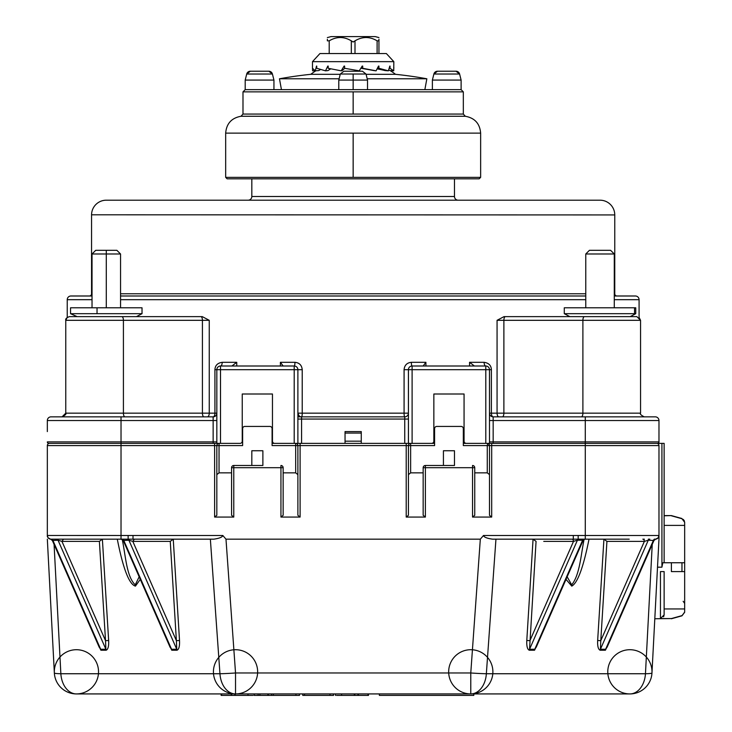 <?xml version="1.0" encoding="UTF-8"?>
<svg xmlns="http://www.w3.org/2000/svg" width="732" height="732" viewBox="0 0 732 732"><rect width="100%" height="100%" fill="white"/><g stroke="black" fill="none" stroke-linecap="round" stroke-linejoin="round"><path stroke-width="1.1" d="M454.481 178.828L454.481 196.515L251.826 196.515L251.826 178.828M458.168 200.193A3.687 3.687 0 0 1 454.481 196.515L454.481 196.542M251.826 196.515A3.687 3.687 90 0 1 248.148 200.193M92.031 293.779L91.555 293.779L91.555 214.934A14.741 14.741 0 0 1 106.286 200.193L600.02 200.193A14.741 14.741 0 0 1 614.761 214.934L614.761 293.779L614.276 293.779M616.966 295.993A2.214 2.214 0 0 1 614.761 293.779L614.761 293.797M91.555 293.779A2.214 2.214 0 0 1 89.341 295.993M92.031 299.681L67.234 299.681A3.687 3.687 0 0 0 67.234 299.681A3.687 3.687 0 0 1 70.922 295.993L92.031 295.993M120.551 295.993L585.765 295.993M614.276 295.993L635.394 295.993A3.687 3.687 0 0 1 639.082 299.681L614.276 299.681M297.887 416.847L404.741 416.847A3.687 3.687 0 0 0 408.419 413.159L302.225 413.159L302.225 369.687C301.794 365.222 299.37 362.761 294.95 362.313L280.402 362.313L283.147 366L279.468 366M426.848 366L423.16 366L425.905 362.313L411.357 362.313C406.937 362.77 404.512 365.222 404.082 369.687L404.082 413.159A3.687 0.659 -90 0 0 404.741 416.847L301.575 416.847A3.687 3.687 0 0 1 297.887 413.159A3.687 3.687 0 0 0 301.575 416.847L404.741 416.847L301.575 416.847A3.687 3.687 0 0 1 297.887 413.159A3.687 3.687 0 0 0 301.575 416.847L301.575 416.847C300.074 417.24 298.839 416.014 297.887 413.159L297.887 369.687L297.887 443.372L272.094 443.372L295.673 443.372A2.214 2.214 0 0 1 297.887 445.587L297.887 515.301L300.102 517.067L300.102 445.587L297.887 445.587L297.887 515.301M520.8 316.627L504.028 316.627L497.065 320.314L497.065 413.159L491.392 413.159L491.392 369.687C491.181 365.46 488.756 362.999 484.108 362.313L469.56 362.313L469.56 366M551.388 316.627L567.721 316.627M504.028 316.627L636.867 316.627L640.555 320.314L640.555 413.159L582.892 413.159L582.892 320.314L640.555 320.314L639.082 317.368L639.082 299.617M67.234 299.681L67.234 317.368L65.761 320.314L65.761 413.159L62.074 416.847L90.814 416.847L51.02 416.847L187.639 416.847M154.928 316.627L138.586 316.627M216.828 420.534L121.027 420.534L121.027 416.847L213.14 416.847A3.687 3.687 0 0 0 216.828 413.159A3.687 3.687 180 0 1 213.14 416.847L213.14 420.534L216.828 420.534L216.828 441.899L213.14 441.899L213.14 443.372L216.828 443.372L216.828 413.159A3.687 3.687 180 0 1 213.14 416.847L207.394 416.847L213.14 416.847A3.687 3.687 0 0 0 216.828 413.159L209.251 413.159L209.251 320.314L202.279 316.627L185.516 316.627M222.199 362.313A3.687 1.684 -90 0 1 220.515 366L231.898 366L236.747 362.313L222.199 362.313C217.55 363.008 215.126 365.46 214.924 369.687L214.924 413.159A3.687 1.784 90 0 1 213.14 416.847M235.247 366L231.568 366M220.515 443.372L240.041 443.372A2.214 2.214 0 0 0 242.246 441.167L242.246 393.999L272.46 393.999L272.46 441.167A2.214 2.214 0 0 0 274.674 443.372L294.2 443.372L294.2 366A3.687 3.687 0 0 1 297.887 369.687L216.828 369.687A3.687 3.687 0 0 1 220.515 366L220.515 443.372L216.828 443.372L216.828 369.687A3.687 3.687 0 0 1 220.515 366L283.147 366M220.515 366L294.2 366A3.687 0.75 90 0 0 294.95 362.313M489.479 369.495L489.488 443.372L493.167 443.372L463.329 443.372L487.274 443.372A2.214 2.214 0 0 1 489.488 445.587L489.488 474.62L487.274 472.854L487.274 445.587L463.329 445.587L463.329 428.641A2.214 2.214 0 0 0 461.114 426.427L436.794 426.427A2.214 2.214 0 0 0 434.588 428.641L434.588 445.587L434.588 443.372L361.26 443.372L408.419 443.372L408.429 413.159A3.687 3.687 0 0 1 404.741 416.847L404.741 419.061L301.575 419.061L301.575 416.847A3.687 0.659 -90 0 0 302.225 413.159L297.887 413.159L297.887 443.372L406.214 443.372L406.214 445.587L300.102 445.587L300.102 443.372L345.047 443.372L300.102 443.372M412.107 443.372L431.633 443.372A2.214 2.214 0 0 0 433.847 441.167L433.847 393.999L464.061 393.999L464.061 441.167A2.214 2.214 0 0 0 466.275 443.372L485.801 443.372L485.801 366A3.687 3.687 0 0 1 489.488 369.687L412.107 369.687L412.107 443.372L408.429 443.372L408.429 369.687L408.419 413.159A3.687 3.687 0 0 1 404.741 416.847A3.687 3.687 0 0 0 408.429 413.159L408.429 369.687A3.687 3.687 0 0 1 412.107 366L485.801 366L474.418 366L469.56 362.313M411.357 362.313A3.687 0.75 -90 0 0 412.107 366L412.107 369.687L404.082 369.687M423.16 366L485.801 366A3.687 1.684 90 0 1 484.108 362.313M474.748 366L471.06 366M485.801 443.372L489.488 443.372L489.488 413.159A3.687 3.687 0 0 0 493.167 416.847L655.286 416.847A3.687 3.687 0 0 1 658.974 420.534L658.974 441.899A1.473 1.473 -90 0 1 657.501 443.372L664.134 443.372L664.134 562.752L664.134 515.593L671.4 515.593L664.134 515.786M491.392 369.687L489.488 369.687L489.488 413.159L491.392 413.159A3.687 1.784 -90 0 0 493.167 416.847L498.913 416.847L493.167 416.847A3.687 3.687 0 0 1 489.488 413.159A3.687 3.687 0 0 0 493.167 416.847L585.28 416.847L585.28 420.534L493.167 420.534L493.167 416.847L518.668 416.847L502.362 416.847M640.555 413.159C639.75 413.937 640.976 415.163 644.233 416.847L498.913 416.847A3.687 1.857 -90 0 1 497.065 413.159L497.065 320.314L582.892 320.314A3.687 1.556 -90 0 1 584.447 316.627L505.446 316.627L584.447 316.627M642.76 416.847L640.097 416.847M502.326 416.847L581.336 416.847A3.687 1.556 -90 0 0 582.892 413.159L503.881 413.159A3.687 1.556 90 0 1 502.326 416.847L518.668 416.847M63.547 416.847L90.814 416.847M124.98 416.847L62.074 416.847C65.331 415.163 66.566 413.937 65.761 413.159L123.415 413.159A3.687 1.556 90 0 0 124.98 416.847L203.981 416.847L124.98 416.847M187.639 316.627L200.87 316.627A3.687 1.556 90 0 1 202.425 320.314L209.251 320.314L209.251 413.159A3.687 1.857 90 0 1 207.394 416.847L203.981 416.847A3.687 1.556 -90 0 1 202.425 413.159L123.415 413.159L123.415 320.314L65.761 320.314C65.304 318.905 66.53 317.679 69.449 316.627L202.279 316.627M634.543 313.68L635.76 313.68L635.76 307.788L634.543 307.788L634.543 313.68L564.281 313.68L569.835 316.627L607.862 316.627M634.543 307.788L564.281 307.788L564.281 313.68M589.736 307.788L601.731 307.788M664.134 525.402L684.667 525.402L684.667 571.601L671.4 571.601L671.4 562.752L662.817 562.752L661.92 567.181L657.51 567.181L654.801 618.76L658.974 539.173L658.974 445.587L491.694 445.587L491.694 443.372L585.28 443.372L493.167 443.372L493.167 420.534L489.488 420.534L489.488 441.899L658.974 441.899A1.473 1.473 -90 0 1 657.501 443.372A1.473 1.473 0 0 0 658.974 441.899L658.974 420.534L585.28 420.534L585.28 443.372L657.501 443.372M434.588 445.587L410.634 445.587L410.634 443.372A2.214 2.214 90 0 0 408.429 445.587A2.214 2.214 0 0 1 410.634 443.372L434.588 443.372L404.741 443.372L404.741 419.061L408.429 419.061L408.419 443.372L406.214 443.372M627.9 443.372L629.868 443.372L627.9 443.372M600.02 443.372L593.012 443.372M361.26 443.372L345.047 443.372L361.26 443.372L361.26 431.587L345.047 431.587L361.26 431.587M52.045 539.173L51.02 539.173A3.687 3.687 0 0 1 47.333 535.485L47.333 445.587A2.214 2.214 90 0 1 49.547 443.372L231.193 443.372M361.26 441.167L345.047 441.167M47.333 431.587L47.333 420.534A3.687 3.687 0 0 1 51.02 416.847A3.687 3.687 0 0 0 47.333 420.534L47.333 431.587M297.887 474.62L295.673 472.854L295.673 445.587L272.094 445.587L272.094 428.641A2.214 2.214 0 0 0 269.888 426.427L244.827 426.427A2.214 2.214 0 0 0 242.621 428.641L242.621 445.587L219.042 445.587L219.042 443.372A2.214 2.214 90 0 0 216.828 445.587A2.214 2.214 0 0 1 219.042 443.372L219.024 443.372M48.806 443.372A1.473 1.473 90 0 1 47.333 441.899L121.027 441.899L121.027 443.372L198.958 443.372M294.2 443.372L297.887 443.372L297.887 369.687L297.887 413.159M97.036 313.68L142.026 313.68L142.026 307.788L97.036 307.788L97.036 313.68L70.546 313.68L77.116 316.627M98.509 316.627L136.481 316.627L142.026 313.68M97.036 307.788L70.546 307.788L70.546 313.68M120.679 307.788L123.973 307.788M91.903 307.788L88.691 307.788M113.295 443.372L106.286 443.372M242.621 445.587L242.621 443.372M283.513 443.372L295.691 443.372L295.673 445.587L297.887 445.587A2.214 2.214 0 0 0 295.673 443.372M251.826 465.479L251.826 450.747L262.88 450.747L262.88 465.479L233.773 465.479L262.88 465.479M214.613 517.067L216.828 515.301L216.828 445.587L214.613 445.587L214.613 517.067L233.773 517.067L233.773 467.693L283.147 467.693L283.147 515.301L283.147 467.693A2.214 2.214 0 0 0 280.942 465.488L280.942 517.067L300.102 517.067M295.673 472.854L283.147 472.854M231.568 472.854L231.568 515.301L231.568 467.693L233.773 467.693L233.773 465.488A2.214 2.214 0 0 0 231.568 467.693L231.568 472.854L219.042 472.854L216.828 474.62L216.828 445.587L219.042 445.587L219.042 472.854M283.147 515.301L280.942 517.067M434.588 443.372L422.794 443.372M475.114 443.372L507.349 443.372M443.427 465.479L443.427 450.747L454.481 450.747L454.481 465.479L425.374 465.479L454.481 465.479M423.16 472.854L423.16 515.301L423.16 467.693L425.374 467.693L425.374 465.488A2.214 2.214 0 0 0 423.16 467.693L423.16 472.854L410.634 472.854L408.429 474.62L408.429 515.301L406.214 517.067L425.374 517.067L425.374 467.693L474.748 467.693L474.748 515.301L474.748 467.693A2.214 2.214 0 0 0 472.533 465.488L472.533 517.067L491.694 517.067L489.488 515.301L489.488 474.62M487.274 472.854L474.748 472.854M474.748 515.301L472.533 517.067M487.649 443.409L487.274 445.587L491.694 445.587L489.488 445.587L489.488 515.301M656.76 443.372A2.214 2.214 -90 0 1 656.778 443.372A2.214 2.214 -90 0 0 656.76 443.372A2.214 2.214 0 0 1 658.974 445.587L658.974 539.173L651.965 672.973L655.771 600.341L654.801 618.76L671.4 618.567L660.447 618.567L660.447 571.601L664.134 571.601L664.134 614.871L660.447 618.567M566.019 579.36L571.774 586.122C577.658 582.91 583.404 567.263 589.022 539.173L584.411 539.173M578.179 535.485L585.28 535.485L585.28 539.173L578.179 539.173L578.179 535.485L573.293 535.485L573.293 539.173L584.685 539.173M583.953 539.173L583.404 539.173L583.953 539.173A2.214 1.565 90 0 0 582.626 540.216L585.051 539.173L629.209 539.173M543.748 541.387L573.504 541.387L577.42 540.216L582.626 540.216L534.763 649.266L529.547 649.266L536.062 541.387L533.061 539.173L573.293 539.173L492.554 539.173L533.061 539.173L526.793 640.482C526.537 646.2 527.379 649.449 529.318 650.236L534.534 650.236L537.956 643.3M544.398 541.387L573.504 541.387A2.214 1.565 90 0 0 571.939 539.173L492.554 539.173C486.936 538.377 483.925 537.151 483.504 535.485L480.32 539.173L470.777 672.973A22.106 1.153 4.1 0 0 486.35 673.742A22.106 15.628 90 0 1 470.777 693.927L470.777 672.973L235.53 672.973L235.53 693.927L76.43 693.927L248.02 693.927L248.02 695.4L221.128 695.4L221.128 693.927M544.526 539.173L533.061 539.173M643.089 539.173L644.37 539.173M648.314 539.173L649.613 539.173A2.214 1.565 -90 0 0 648.287 540.216L653.932 540.491L655.643 539.2M649.156 539.173L649.824 539.173M597.66 640.482L600.78 640.674L606.929 541.387L603.927 539.173L597.66 640.482C597.404 646.2 598.245 649.449 600.185 650.236L605.401 650.236L608.823 643.3M606.929 541.387L644.37 541.387A2.214 1.565 90 0 0 642.806 539.173M644.37 541.387L648.287 540.216L600.414 649.266L600.78 640.674L644.37 541.387M585.28 443.372L585.28 535.485L658.974 535.485A3.687 3.687 0 0 1 655.286 539.173L654.271 539.173M664.134 571.601L660.447 571.601M662.817 562.752L684.667 562.752M664.134 534.012L664.134 443.372M121.713 539.173L51.02 539.173A3.687 3.687 0 0 1 47.333 535.485A3.687 3.687 0 0 0 47.333 535.504L47.333 536.574M51.02 539.173L117.294 539.173C123.132 568.764 129.18 584.42 135.438 586.122L140.288 579.36M50.664 539.2L52.365 540.5L58.029 540.216L61.946 541.387L99.387 541.387L102.379 539.173L63.217 539.173M77.107 539.173L121.219 539.173M122.006 539.173L127.578 539.173M133.014 535.485L128.137 535.485L128.137 539.173L133.014 539.173L133.014 535.485L222.812 535.485L225.987 539.173L480.32 539.173M133.014 539.173L134.368 539.173L132.812 541.387L170.254 541.387L173.246 539.173L213.762 539.173L133.014 539.173M121.265 539.173L123.232 540.5L128.896 540.216L132.812 541.387L176.394 640.674L176.76 649.266L128.896 540.216A2.214 1.565 90 0 0 127.569 539.173L121.027 539.173L121.027 535.485L128.137 535.485M134.368 539.173L161.781 539.173M213.762 539.173C219.371 538.377 222.391 537.151 222.812 535.485M536.373 646.887L534.763 649.266A2.223 1.574 90 0 0 534.534 650.236M526.793 640.482L529.922 640.674L573.504 541.387M495.948 539.173L486.35 673.742L645.459 673.742A22.106 15.628 -90 0 1 629.886 693.927A22.106 15.628 -90 0 0 645.459 673.742A22.106 1.574 3 0 0 651.965 672.973A22.106 22.106 0 0 1 629.886 693.927L235.53 693.927A22.106 15.628 -90 0 1 219.957 673.742A22.106 1.153 -4.1 0 0 235.53 672.973L225.987 539.173M559.44 539.173L562.734 539.173L559.44 539.173M615.392 539.173L603.927 539.173M56.492 539.173L57.306 539.173M143.582 539.173L146.876 539.173L143.582 539.173M122.335 539.173L121.494 539.173L122.335 539.173A2.214 1.565 -90 0 1 123.681 540.216L171.553 649.266L170.08 647.225L123.241 540.518M47.333 539.173L54.351 672.973A22.106 1.574 -3 0 0 60.857 673.742A22.106 15.628 90 0 0 76.43 693.927A22.106 22.106 0 0 1 54.351 672.973A22.106 22.106 0 0 0 88.462 690.358A22.106 22.106 0 0 0 86.458 652.121A22.106 22.106 0 0 0 54.351 672.973A22.106 22.106 0 0 0 76.43 693.927L235.53 693.927A22.106 22.106 0 0 0 254.681 660.767A22.106 22.106 0 0 0 216.388 660.767A22.106 22.106 0 0 0 235.53 693.927M61.955 539.173L90.914 539.173M63.501 539.173L61.946 541.387L105.527 640.674L105.893 649.266L100.687 649.266L99.213 647.225L52.375 540.518M99.387 541.387L105.527 640.674L108.647 640.482L102.379 539.173M97.493 643.3L100.915 650.236L106.122 650.236C108.071 649.44 108.912 646.191 108.647 640.482M168.36 643.3L171.782 650.236L176.988 650.236C178.937 649.44 179.779 646.191 179.514 640.482L173.246 539.173M170.254 541.387L176.394 640.674L179.514 640.482M248.02 693.927L629.886 693.927A22.106 22.106 0 0 0 651.965 672.973A22.106 22.106 0 0 0 619.848 652.121A22.106 22.106 0 0 0 617.845 690.358A22.106 22.106 0 0 0 651.965 672.973A22.106 22.106 0 0 0 619.848 652.121A22.106 22.106 0 0 0 617.845 690.358A22.106 22.106 0 0 0 651.965 672.973L655.771 600.341M473.805 693.927L473.805 695.4L379.359 695.4L379.359 693.927M354.773 693.927L354.773 695.4L336.546 695.4M368.471 693.927L368.471 695.4L354.773 695.4M357.957 695.4L357.957 693.927M333.508 693.927L333.508 695.4L333.508 693.927L333.508 695.4L302.764 695.4L302.764 693.927L302.764 695.4M299.47 693.927L299.47 695.4L299.47 693.927L299.47 695.4L271.554 695.4L271.554 693.927L271.554 695.4M268.36 693.927L268.36 695.4L258.122 695.4L258.122 693.927L258.122 695.4L254.16 695.4L254.16 693.927M258.122 695.4L258.122 693.927M273.32 693.927L273.32 695.4L268.36 695.4M231.641 695.4L231.641 693.927L231.641 695.4M234.826 695.4L234.826 693.927M253.052 695.4L248.02 695.4M121.027 693.927L76.43 693.927A22.106 22.106 0 0 0 95.572 660.767A22.106 22.106 0 0 0 57.279 660.767A22.106 22.106 0 0 0 76.43 693.927M585.28 693.927L470.777 693.927A22.106 22.106 0 0 0 489.928 660.767A22.106 22.106 0 0 0 451.635 660.767A22.106 22.106 0 0 0 470.777 693.927M122.171 539.173C125.538 554.353 126.343 576.697 135.274 584.841L139.162 576.779M216.828 474.62L216.828 515.301M231.568 515.301L233.773 517.067M408.429 515.301L408.429 445.587L406.214 445.587L406.214 517.067M408.429 474.62L408.429 445.587L410.634 445.587L408.429 445.587A2.214 2.214 0 0 1 410.634 443.372M425.374 517.067L423.16 515.301M345.047 431.587L345.047 443.372M663.595 616.802L664.134 614.871M684.667 571.601L684.667 612.272L681.968 615.621L671.4 618.567M684.667 612.062L681.968 615.822L671.4 618.76M684.667 608.951L664.134 608.951M671.4 515.786L681.968 518.732L684.667 522.291L684.667 525.402M683.231 519.363L684.393 520.891M607.24 646.887L605.629 649.266L600.414 649.266A2.223 1.574 -90 0 0 600.185 650.236M567.154 576.779L571.692 584.841C579.872 574.776 580.924 554.517 584.136 539.173M463.329 445.587L463.329 443.372M272.094 445.587L272.094 443.372M216.828 443.372L216.837 369.413M92.031 307.788L92.031 253.986L95.718 250.307L116.864 250.307L120.551 253.986L92.031 253.986L106.286 253.986L106.286 307.788M585.765 307.788L585.765 253.986L614.276 253.986L614.276 307.788M610.598 250.307L614.276 253.986L585.765 253.986L589.443 250.307L585.765 253.986L589.443 250.307L610.598 250.307L614.276 253.986L610.598 250.307M227.14 178.828L479.167 178.828L480.64 177.354L225.666 177.354L227.14 178.828M339.108 78.781L279.468 78.781L281.445 89.661L245.202 89.661L461.114 89.661L461.114 80.081L432.374 80.081L433.884 74.024A3.687 3.687 90 0 1 437.462 71.233L456.027 71.233A3.687 3.687 90 0 1 459.605 74.024L461.114 80.081M353.153 89.661L353.153 80.081L367.528 80.081L338.788 80.081L338.788 89.661L278.361 89.661M273.942 89.661L273.942 80.081L273.942 89.661L273.942 80.081L245.202 80.081L245.202 89.661L242.987 91.866L242.987 114.064L353.153 114.064L353.153 91.866L242.987 91.866M273.942 80.081L272.423 74.024A3.687 3.687 -90 0 0 268.854 71.233L250.289 71.233A3.687 3.687 -90 0 0 246.711 74.024L245.202 80.081M250.289 71.233L268.854 71.233L272.423 74.024L246.711 74.024L250.289 71.233M432.374 89.661L432.374 80.081M456.027 71.233L437.462 71.233L433.884 74.024L459.605 74.024L456.027 71.233M340.298 74.024L343.875 71.233L362.441 71.233L366.009 74.024L340.298 74.024L338.788 80.081M316.508 66.072L315.3 70.83L312.482 68.286L312.482 66.072L312.482 67.49M312.5 68.405L312.591 70.83L314.961 70.675M312.482 66.072L312.482 61.653L393.834 61.653L393.725 70.83L390.019 68.286L390.019 66.072M393.816 68.405L393.834 67.49M390.458 70.794L391.346 70.675M340.224 74.316L310.771 74.316A410.762 410.762 0 0 0 279.468 78.781L279.468 78.781M344.104 66.072L341.194 70.83L342.201 70.583A58.844 10.477 -52.4 0 1 344.717 68.305M330.773 68.845A58.844 29.353 133.8 0 0 327.963 70.583L325.511 70.83L316.727 68.286L316.727 66.072M320.534 69.558A58.844 42.41 150 0 0 318.713 70.583L315.3 70.83M341.194 70.83L328.192 68.286L328.192 66.072M366.082 74.316L395.536 74.316A410.762 410.762 0 0 1 426.848 78.781L367.199 78.781M362.203 66.072L359.247 70.83L344.598 68.286L344.598 66.072M327.79 66.072L325.511 70.83M378.517 66.072L376.092 70.83L362.697 68.286L362.697 66.072M389.808 66.072L388.399 70.83L378.911 68.286L378.911 66.072M388.701 70.007A34.697 5.463 4.3 0 1 390.019 70.583L393.725 70.83M377.282 68.89A34.697 3.816 7.8 0 1 385.142 70.583L388.399 70.83M362.697 68.286L361.123 68.286A34.697 1.418 9.7 0 1 373.933 70.583L376.092 70.83M344.104 66.813L344.598 66.813M389.314 68.286L390.019 68.286M377.648 68.286L378.911 68.286M424.862 89.661L426.848 78.781M312.482 61.653L319.948 53.546L386.359 53.546L393.834 61.653M378.947 39.272L378.947 40.836C378.947 36.435 378.947 36.435 378.947 40.836L377.108 40.836C369.752 36.435 362.377 36.435 355.002 40.836L353.153 42.017L351.314 40.836C343.958 36.435 336.592 36.435 329.208 40.836L327.36 40.836C327.36 36.435 327.36 36.435 327.36 40.836L327.36 39.272M327.36 37.588L331.047 36.6L375.26 36.6L378.947 37.588M585.765 299.681L120.551 299.681M236.747 366L236.747 362.313M280.402 362.313L280.402 366M425.905 366L425.905 362.313M302.225 369.687L297.887 369.687A3.687 3.687 0 0 0 294.2 366L294.2 366M485.801 366L485.801 366A3.687 3.687 0 0 1 489.488 369.687L489.488 413.159M505.446 316.627A3.687 1.556 90 0 0 503.881 320.314L503.881 413.159L497.065 413.159M216.828 369.687L214.924 369.687M209.251 413.159L202.425 413.159L202.425 320.314L123.415 320.314A3.687 1.556 90 0 0 121.86 316.627L200.87 316.627M499.91 320.314L501.621 320.314M661.92 567.181L661.92 443.372M345.047 433.06L361.26 433.06M213.14 420.534L213.14 441.899L121.027 441.899L121.027 420.534L47.333 420.534M213.14 443.372L121.027 443.372L121.027 445.587L47.333 445.587M214.613 443.372L214.613 445.587L121.027 445.587L121.027 535.485L47.333 535.476M410.634 445.587L410.634 472.854M655.716 539.191L658.178 537.819L658.974 535.504A3.687 3.687 0 0 1 655.286 539.173L656.778 538.862M578.747 539.173A2.214 1.565 -90 0 0 577.42 540.216L529.547 649.266A2.223 1.574 -90 0 0 529.318 650.236M652.239 544.398L645.459 673.742M605.401 650.236A2.223 1.574 90 0 1 605.629 649.266L653.493 540.216A2.214 1.565 90 0 1 654.82 539.173M658.974 539.173L651.965 672.973L658.974 539.173M214.613 445.587L216.828 445.587A2.214 2.214 0 0 1 219.042 443.372M202.38 319.445A3.687 1.556 90 0 0 201.236 316.727M204.695 413.159L206.406 413.159M51.487 539.173A2.214 1.565 -90 0 1 52.814 540.216L100.687 649.266A2.223 1.574 -90 0 1 100.915 650.236M573.293 535.485L483.504 535.485M491.694 517.067L491.694 445.587M210.359 539.173L219.957 673.742L60.857 673.742L54.077 544.398M106.122 650.236A2.223 1.574 90 0 0 105.893 649.266L58.029 540.216A2.214 1.565 90 0 0 56.703 539.173L58.011 539.173M176.988 650.236A2.223 1.574 90 0 0 176.76 649.266L171.553 649.266A2.223 1.574 -90 0 1 171.782 650.236M341.579 695.4L341.579 693.927M354.334 695.4L354.334 693.927M358.396 693.927L358.396 695.4M368.031 695.4L368.031 693.927M329.967 695.4L329.967 693.927M304.53 693.927L304.53 695.4M295.938 695.4L295.938 693.927M259.887 693.927L259.887 695.4M267.921 695.4L267.921 693.927M221.567 693.927L221.567 695.4M231.193 695.4L231.193 693.927M235.265 693.927L235.265 695.4M135.274 584.841L135.438 586.122M301.575 443.372L301.575 419.061L297.887 419.061L297.887 443.372M681.968 571.601L681.968 562.752M681.968 518.732L684.667 522.081M571.692 584.841L571.774 586.122M106.286 250.307L106.286 253.986M585.765 293.779L120.551 293.779M614.761 214.934L91.573 214.796M480.64 177.354L480.64 133.132L353.153 133.132L353.153 177.354M353.153 133.132L225.666 133.132L225.666 177.354M225.666 133.132C226.463 123.589 231.568 117.971 240.993 116.269L465.323 116.269C474.748 117.971 479.853 123.589 480.64 133.132M353.153 91.866L463.329 91.866L463.329 114.064L353.153 114.064M353.153 80.081L353.153 74.024M351.314 53.546L351.314 40.836M355.002 40.836L355.002 53.546M377.108 53.546L377.108 40.836M378.947 40.836L378.947 53.546M329.208 40.836L329.208 53.546M408.419 413.159L408.419 369.687A3.687 3.687 0 0 1 412.107 366L412.107 366M635.76 313.68L630.206 316.627M487.274 443.372A2.214 2.214 0 0 1 489.488 445.587L488.564 443.793M50.59 539.191L48.129 537.819L47.333 535.604M583.075 540.518L536.227 647.225M607.093 647.225L653.941 540.518M335.43 695.4L335.43 693.927M681.968 615.822L684.667 612.272M681.968 518.531L671.4 515.593M683.148 601.311L684.667 603.406M120.551 253.986L120.551 307.788M489.488 443.372L489.488 369.687M408.429 443.372L408.429 369.687M463.329 114.064L465.323 116.269M240.993 116.269L242.987 114.064M463.329 91.866L461.114 89.661M367.528 89.661L367.528 80.081L366.009 74.024M315.849 70.794A70.007 70.007 0 0 0 310.771 74.316M395.536 74.316A70.007 70.007 0 0 0 390.138 70.592"/></g></svg>
